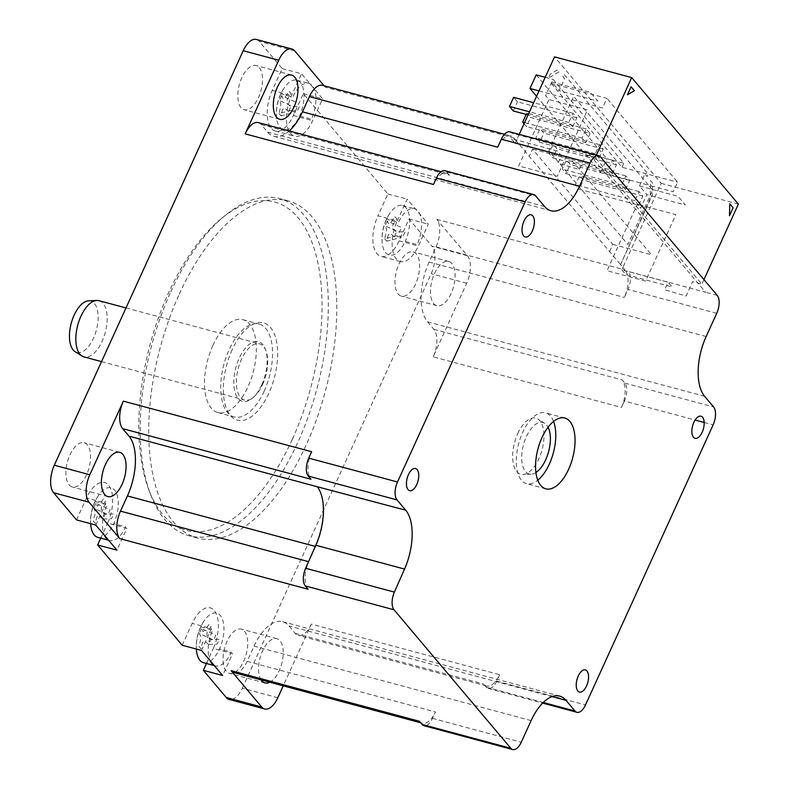 <?xml version="1.0" encoding="UTF-8"?>
<svg xmlns="http://www.w3.org/2000/svg" width="789" height="789" viewBox="0 0 789 789"><rect width="100%" height="100%" fill="white"/><g stroke="black" fill="none" stroke-linecap="round" stroke-linejoin="round"><path stroke-width="0.59" stroke-dasharray="3.94 2.96" d="M706.165 336.508L429.117 262.056L436.051 246.849A21.076 10.316 -75 0 0 436.771 219.352L467.433 255.725L431.938 246.188L409.018 218.997L399.056 240.852A29.045 14.212 -75 0 1 380.959 256.366A29.045 14.212 -75 0 1 377.931 215.792L397.222 220.969L407.173 199.124L428.309 224.184L418.348 246.03A29.045 14.212 -75 0 1 400.25 261.553A29.045 14.212 -75 0 1 397.222 220.969M256.356 39.45A21.076 10.316 -75 0 1 259.275 41.403L282.206 68.584L272.244 90.439A29.045 14.212 105 0 0 275.272 131.013A29.045 14.212 105 0 0 293.37 115.5L303.331 93.644L387.882 193.936L377.931 215.792M76.523 519.902L86.484 498.046A29.045 14.212 -75 0 1 108.606 485.215A29.045 14.212 -75 0 1 107.61 523.107L126.911 528.295L116.95 550.15M100.765 538.147L107.61 523.107M182.21 645.254L192.171 623.399A29.045 14.212 -75 0 1 214.292 610.568A29.045 14.212 -75 0 1 213.296 648.459L232.587 653.647L222.636 675.492M206.442 663.49L213.296 648.459M277.817 697.732L242.322 688.186A21.076 10.316 -75 0 1 229.185 699.448M242.322 688.186L431.218 273.684A21.076 10.316 -75 0 0 431.938 246.188M179.271 294.139A174.556 85.429 -75 0 1 288.074 200.87A174.556 85.429 -75 0 1 306.27 444.759A174.556 85.429 -75 0 1 197.467 538.029A174.556 85.429 -75 0 1 179.271 294.139M86.573 474.761A22.911 11.214 -75 0 1 72.302 487A22.911 11.214 -75 0 1 69.905 454.997A22.911 11.214 -75 0 1 84.186 442.757A22.911 11.214 -75 0 1 86.573 474.761M244.501 631.249A22.911 11.214 -75 0 1 245.093 657.74A22.911 11.214 -75 0 1 229.431 673.382A22.911 11.214 -75 0 1 226.265 671.261A22.911 11.214 -75 0 1 225.674 644.771A22.911 11.214 -75 0 1 241.326 629.129A22.911 11.214 -75 0 1 244.501 631.249M398.968 264.137A22.911 11.214 -75 0 1 413.239 251.898A22.911 11.214 -75 0 1 415.635 283.902A22.911 11.214 -75 0 1 401.354 296.141A22.911 11.214 -75 0 1 398.968 264.137M241.04 107.649A22.911 11.214 -75 0 1 240.448 81.159A22.911 11.214 -75 0 1 256.1 65.517A22.911 11.214 -75 0 1 259.275 67.637A22.911 11.214 -75 0 1 259.867 94.128A22.911 11.214 -75 0 1 244.215 109.77A22.911 11.214 -75 0 1 241.04 107.649M499.664 674.713L496.745 681.114A13.748 6.726 -75 0 1 488.174 688.452A13.748 6.726 -75 0 1 486.271 687.18L483.608 684.024A21.076 10.316 105 0 0 486.527 685.966A21.076 10.316 105 0 0 499.664 674.713L311.369 624.109L283.231 685.838M624.385 401.039L621.466 407.44A21.076 10.316 105 0 0 622.186 379.943L624.849 383.109A13.748 6.726 -75 0 1 624.385 401.039L695.089 420.044M467.433 255.725A21.076 10.316 105 0 1 466.713 283.221L433.171 356.845L621.466 407.44M409.018 218.997L428.309 224.184M509.901 131.871A13.748 6.726 -75 0 1 511.805 133.144L588.969 153.885L705.632 292.255L628.468 271.515A13.748 6.726 -75 0 1 627.995 289.455L624.346 297.453A21.076 10.316 105 0 0 627.216 274.266A21.076 10.316 105 0 0 625.066 269.956L622.906 267.382L621.811 269.789L668.105 282.225L664.663 289.78L686.075 296.033L692.634 281.634L701.894 284.119L595.231 157.613L596.376 155.117M620.568 264.621L650.136 198.601L650.609 180.671L652.611 183.048L652.296 195.001L620.568 264.621L622.906 267.382L661.192 183.364L554.529 56.857M620.233 264.226L525.237 151.547L548.937 99.532L545.603 95.577L551.807 81.977L559.145 90.676L564.608 78.673L562.774 76.503L563.869 74.097L648.203 174.122L647.108 176.519L644.938 173.955L639.475 185.957L646.802 194.656L640.609 208.257L637.275 204.302L607.007 270.716L645.589 281.091L650.333 270.686L675.857 214.667L637.275 204.302M595.231 157.613L585.971 155.127L579.412 169.527L558.04 163.195L561.443 155.719L557.448 150.975L511.144 138.529L515.148 143.273L516.243 140.876L525.237 151.547L518.669 165.956L557.261 176.322L587.529 109.908L548.937 99.532M519.201 134.377L516.243 140.876L513.738 137.907A21.076 10.316 105 0 0 510.818 135.964A21.076 10.316 105 0 0 510.552 135.895A21.076 10.316 105 0 0 497.681 147.218M324.171 85.804L325.443 87.313L513.738 137.907M282.206 68.584L301.497 73.771L322.622 98.832L312.661 120.687A29.045 14.212 -75 0 1 294.563 136.201A29.045 14.212 -75 0 1 291.536 95.627L301.497 73.771M303.331 93.644L322.622 98.832M387.882 193.936L407.173 199.124M429.117 262.056A45.811 22.417 105 0 0 427.549 321.833L433.891 329.348A21.076 10.316 -75 0 1 433.171 356.845M434.463 273.675A22.911 11.214 -75 0 1 448.744 261.435A22.911 11.214 -75 0 1 451.13 293.439A22.911 11.214 -75 0 1 436.85 305.678A22.911 11.214 -75 0 1 434.463 273.675M311.369 624.109A21.076 10.316 -75 0 1 298.232 635.372A21.076 10.316 -75 0 1 295.313 633.419L288.981 625.914A45.811 22.417 105 0 0 282.64 621.673A45.811 22.417 105 0 0 254.078 646.152L247.154 661.36A21.076 10.316 -75 0 1 234.017 672.613M419.393 721.264A21.076 10.316 105 0 0 422.312 723.217A21.076 10.316 105 0 0 435.449 711.954L432.53 718.355A13.748 6.726 -75 0 1 423.959 725.702M317.277 486.744A45.811 22.417 -75 0 1 315.708 546.521L308.785 561.729A21.076 10.316 105 0 0 308.065 589.225M311.665 451.732A21.076 10.316 105 0 0 310.945 479.229M258.309 122.611A21.076 10.316 -75 0 1 261.228 124.554L267.56 132.069A45.811 22.417 105 0 0 273.901 136.3A45.811 22.417 105 0 0 289.287 130.935M444.957 170.72A13.748 6.726 -75 0 1 446.86 171.992L449.523 175.158A21.076 10.316 105 0 0 446.604 173.205A21.076 10.316 105 0 0 433.467 184.468M322.523 85.36A21.076 10.316 -75 0 1 325.443 87.313M170.779 291.851A174.556 85.429 -75 0 1 225.476 215.2A174.556 85.429 -75 0 1 279.582 198.591A174.556 85.429 -75 0 1 297.778 442.481A174.556 85.429 -75 0 1 188.985 535.741A174.556 85.429 -75 0 1 150.492 494.259A174.556 85.429 -75 0 1 170.779 291.851M292.255 439.463A169.98 83.18 -75 0 1 148.835 489.89A169.98 83.18 -75 0 1 168.59 292.798A169.98 83.18 -75 0 1 221.857 218.149A169.98 83.18 -75 0 1 314.209 248.703A169.98 83.18 -75 0 1 292.255 439.463M212.922 345.375A48.109 23.542 105 0 0 217.942 412.588A48.109 23.542 105 0 0 247.924 386.886A48.109 23.542 105 0 0 242.904 319.673A48.109 23.542 105 0 0 212.922 345.375M264.128 391.245A48.109 23.542 -75 0 1 234.146 416.947A48.109 23.542 -75 0 1 229.126 349.734A48.109 23.542 -75 0 1 259.117 324.032A48.109 23.542 -75 0 1 264.128 391.245M261.09 679.891A22.911 11.214 -75 0 1 261.504 653.41A22.911 11.214 -75 0 1 276.821 638.676A22.911 11.214 -75 0 1 279.996 640.786A22.911 11.214 -75 0 1 281.949 662.77A22.911 11.214 -75 0 1 269.779 682.229M95.814 525.089L105.775 503.234L86.484 498.046M201.501 650.432L211.462 628.586L192.171 623.399M553.562 421.444A36.649 17.94 105 0 0 545.534 412.854A36.649 17.94 105 0 0 522.683 432.441A36.649 17.94 105 0 0 526.51 483.647A36.649 17.94 105 0 0 537.763 480.245M558.947 71.957L548.473 78.022L550.298 74.028L557.281 69.974L558.947 71.957M639.475 185.957L678.057 196.323L685.394 205.022L646.802 194.656M551.807 81.977L590.389 92.352L597.727 101.041L559.145 90.676M515.148 143.273L561.443 155.719M703.946 279.631L701.894 284.119M738.366 204.104L661.192 183.364M621.811 269.789L625.805 274.533L672.11 286.969L668.105 282.225M609.572 251.573L612.846 244.373L532.516 149.091L529.241 156.291M612.846 244.373L651.438 254.739L571.108 159.457L532.516 149.091M88.743 300.787A26.639 13.038 -75 0 1 93.487 338.225A26.639 13.038 -75 0 1 75.073 351.657M99.069 300.708A29.094 14.241 -75 0 1 102.097 341.351A29.094 14.241 -75 0 1 83.969 356.904M262.609 384.49A29.094 14.241 105 0 0 259.581 343.846A29.094 14.241 105 0 0 241.444 359.389A29.094 14.241 105 0 0 244.482 400.033A29.094 14.241 105 0 0 262.609 384.49M535.909 472.503A26.639 13.038 -75 0 1 531.076 474.189A26.639 13.038 -75 0 1 526.332 436.761A26.639 13.038 -75 0 1 544.745 423.328A26.639 13.038 -75 0 1 548.079 427.214M517.722 433.625A29.094 14.241 -75 0 1 537.832 418.959A29.094 14.241 -75 0 1 538.887 458.734A29.094 14.241 -75 0 1 522.91 474.514A29.094 14.241 -75 0 1 517.722 433.625M590.054 133.459L585.892 142.582L582.095 138.075L586.247 128.952L590.054 133.459L530.632 117.492L526.825 112.985L526.174 114.425M586.247 128.952L526.825 112.985M524.044 123.735L526.47 126.615L530.632 117.492M585.892 142.582L526.47 126.615M582.095 138.075L524.557 122.611M539.015 90.903L577.834 101.337L573.662 96.396L548.868 150.807L627.866 244.501L652.661 190.09L648.499 185.149L600.656 172.288L606.849 158.688L623.833 163.254L553.168 79.442L551.343 83.437L606.909 98.369L602.53 107.975L577.834 101.337L648.499 185.149L673.195 191.786L677.573 182.18L606.909 98.369M625.49 189.547L621.693 185.04L625.855 175.917L629.652 180.425L625.49 189.547L566.068 173.58L570.23 164.457L566.433 159.95L562.271 169.073L566.068 173.58M599.098 158.234L595.291 153.727L599.453 144.604L603.25 149.111L599.098 158.234L539.676 142.267L543.828 133.144L540.031 128.637L535.869 137.759L539.676 142.267M572.696 126.921L568.899 122.413L573.051 113.291L576.848 117.798L572.696 126.921L528.058 114.928M612.294 173.886L608.497 169.379L612.649 160.266L616.456 164.763L612.294 173.886L552.872 157.918L557.034 148.796L553.227 144.288L549.075 153.411L552.872 157.918M638.696 205.199L634.889 200.692L639.051 191.569L642.848 196.076L638.696 205.199L579.274 189.232L583.426 180.109L579.629 175.602L575.467 184.725L579.274 189.232M595.291 153.727L535.869 137.759M599.453 144.604L540.031 128.637M608.497 169.379L549.075 153.411M612.649 160.266L553.227 144.288M616.456 164.763L557.034 148.796M603.25 149.111L543.828 133.144M642.848 196.076L583.426 180.109M621.693 185.04L562.271 169.073M634.889 200.692L575.467 184.725M639.051 191.569L579.629 175.602M536.559 96.278L600.656 172.288M551.343 83.437L622.008 167.248L677.573 182.18M622.008 167.248L623.833 163.254M545.209 77.302L553.168 79.442M568.899 122.413L529.478 111.821M573.051 113.291L533.63 102.698M576.848 117.798L517.426 101.83L513.629 97.323M513.274 110.953L517.426 101.83M536.185 74.876L606.849 158.688M625.855 175.917L566.433 159.95M629.652 180.425L570.23 164.457M288.666 111.466A45.732 12.851 24.5 0 1 284.829 108.044L282.738 109.257A45.732 37.754 -40.1 0 0 281.111 115.845L295.609 112.087L293.607 109.72L279.119 113.478A45.732 37.754 139.9 0 1 280.736 106.89L280.835 103.3A45.732 12.851 24.5 0 1 279.454 100.538L293.686 106.969L295.875 102.166L281.643 95.735A45.732 12.851 -155.5 0 0 283.024 98.497L285.115 97.284A45.732 37.754 139.9 0 1 289.198 91.356L291.19 93.723A45.732 37.754 -40.1 0 0 287.117 99.661L287.018 103.241A45.732 12.851 -155.5 0 0 290.855 106.663L299.406 106.357L297.216 111.16L288.666 111.466A44.47 20.918 123.5 0 1 289.711 109.069A44.47 20.918 123.5 0 1 290.855 106.663M280.864 93.891A25.652 12.555 105 0 0 276.416 116.062A25.652 12.555 105 0 0 285.184 129.948A25.652 12.555 105 0 0 299.534 116.022L311.428 119.228A25.652 12.555 105 0 0 314.121 88.743A25.652 12.555 105 0 0 309.998 83.861A25.652 12.555 105 0 0 308.755 83.378A25.652 12.555 105 0 0 292.768 97.086L280.864 93.891A25.652 12.555 -75 0 1 283.843 88.437A25.652 12.555 -75 0 1 296.851 80.182A25.652 12.555 -75 0 1 299.534 116.022M281.643 95.735A44.47 42.675 22.2 0 0 280.47 98.102A44.47 42.675 22.2 0 0 279.454 100.538M279.119 113.478A44.47 21.707 175 0 0 281.111 115.845M291.19 93.723L289.198 91.356M208.592 644.426A45.732 12.851 24.5 0 1 204.755 641.003L202.665 642.216A45.732 37.754 -40.1 0 0 201.037 648.805A44.47 21.707 -5 0 1 199.045 646.438A45.732 37.754 139.9 0 1 200.662 639.849L200.761 636.259A45.732 12.851 24.5 0 1 199.38 633.498L213.612 639.928L215.801 635.125L201.57 628.695A45.732 12.851 -155.5 0 0 202.951 631.456L205.041 630.243A45.732 37.754 139.9 0 1 209.124 624.316L211.117 626.683A45.732 37.754 -40.1 0 0 207.043 632.61L206.945 636.2A45.732 12.851 -155.5 0 0 210.781 639.623L219.332 639.317L217.143 644.12L208.592 644.426A44.47 20.918 123.5 0 1 209.637 642.029A44.47 20.918 123.5 0 1 210.781 639.623M210.416 661.004A25.652 12.555 105 0 0 219.46 648.982A25.652 12.555 105 0 0 221.472 617.156A25.652 12.555 105 0 0 203.769 621.397A25.652 12.555 105 0 0 200.791 626.841A25.652 12.555 105 0 0 196.343 649.022A25.652 12.555 105 0 0 196.343 649.051M203.463 662.691A25.652 12.555 105 0 0 210.268 661.103M201.57 628.695A44.47 42.675 22.2 0 0 200.396 631.062A44.47 42.675 22.2 0 0 199.38 633.498M200.791 626.841L212.695 630.046A25.652 12.555 105 0 0 210.002 660.521M214.125 665.413A25.652 12.555 105 0 0 215.367 665.886A25.652 12.555 105 0 0 231.355 652.187L219.46 648.982M102.905 519.073A45.732 12.851 24.5 0 1 99.079 515.651L96.978 516.864A45.732 37.754 -40.1 0 0 95.361 523.452A44.47 21.707 -5 0 1 93.358 521.085A45.732 37.754 139.9 0 1 94.986 514.497L95.075 510.907A45.732 12.851 24.5 0 1 93.694 508.146L107.925 514.576L110.115 509.773L95.883 503.343A45.732 12.851 -155.5 0 0 97.264 506.104L99.355 504.891A45.732 37.754 139.9 0 1 103.438 498.964L105.44 501.34A45.732 37.754 -40.1 0 0 101.357 507.268L101.258 510.848A45.732 12.851 -155.5 0 0 105.095 514.27L113.646 513.964L111.456 518.767L102.905 519.073A44.47 20.918 123.5 0 1 103.961 516.677A44.47 20.918 123.5 0 1 105.095 514.27M104.73 535.652A25.652 12.555 105 0 0 113.774 523.64A25.652 12.555 105 0 0 115.786 491.803A25.652 12.555 105 0 0 98.083 496.044A25.652 12.555 105 0 0 95.104 501.498A25.652 12.555 105 0 0 90.656 523.669A25.652 12.555 105 0 0 90.656 523.699M97.777 537.339A25.652 12.555 105 0 0 104.592 535.751M95.883 503.343A44.47 42.675 22.2 0 0 94.71 505.71A44.47 42.675 22.2 0 0 93.694 508.146M95.104 501.498L107.008 504.694A25.652 12.555 105 0 0 104.326 535.169M108.448 540.061A25.652 12.555 105 0 0 109.681 540.544A25.652 12.555 105 0 0 125.678 526.835L113.774 523.64M394.352 236.818A45.732 12.851 24.5 0 1 390.516 233.396L388.425 234.609A45.732 37.754 -40.1 0 0 386.797 241.197L401.295 237.44L399.293 235.063L384.795 238.82A45.732 37.754 139.9 0 1 386.423 232.232L386.521 228.652A45.732 12.851 24.5 0 1 385.14 225.891L399.362 232.311L401.552 227.518L387.33 221.088A45.732 12.851 -155.5 0 0 388.711 223.849L390.802 222.636A45.732 37.754 139.9 0 1 394.875 216.709L396.877 219.076A45.732 37.754 -40.1 0 0 392.804 225.003L392.705 228.593A45.732 12.851 -155.5 0 0 396.542 232.015L405.092 231.71L402.903 236.503L394.352 236.818A44.47 20.918 123.5 0 1 395.397 234.412A44.47 20.918 123.5 0 1 396.542 232.015M386.551 219.234A25.652 12.555 105 0 0 382.103 241.414A25.652 12.555 105 0 0 390.871 255.301A25.652 12.555 105 0 0 405.211 241.375L417.115 244.57A25.652 12.555 105 0 0 419.807 214.095A25.652 12.555 105 0 0 415.685 209.203A25.652 12.555 105 0 0 414.442 208.73A25.652 12.555 105 0 0 398.455 222.439L386.551 219.234A25.652 12.555 -75 0 1 389.529 213.789A25.652 12.555 -75 0 1 402.538 205.525A25.652 12.555 -75 0 1 405.211 241.375M387.33 221.088A44.47 42.675 22.2 0 0 386.156 223.455A44.47 42.675 22.2 0 0 385.14 225.891M384.795 238.82A44.47 21.707 175 0 0 386.797 241.197M396.877 219.076L394.875 216.709M232.153 349.783A50.397 24.666 105 0 0 230.427 415.537A50.397 24.666 105 0 0 268.822 393.267A50.397 24.666 105 0 0 270.548 327.514A50.397 24.666 105 0 0 232.153 349.783M261.741 384.864A30.929 15.139 -75 0 1 238.179 398.534A30.929 15.139 -75 0 1 239.235 358.176A30.929 15.139 -75 0 1 262.796 344.517A30.929 15.139 -75 0 1 261.741 384.864M496.745 681.114L585.487 704.962M704.183 422.48L713.128 424.886M466.713 283.221L431.218 273.684M436.771 219.352L625.066 269.956M294.78 50.94L259.275 41.403M716.737 313.302L627.995 289.455M436.051 246.849L624.346 297.453M704.597 396.285L427.549 321.833M433.891 329.348L622.186 379.943M624.849 383.109L713.601 406.956M247.154 661.36L435.449 711.954M432.53 718.355L521.273 742.202M531.125 720.604L254.078 646.152M552.063 696.608L288.981 625.914M486.271 687.18L543.226 702.486M295.313 633.419L483.608 684.024M261.228 124.554L449.523 175.158M544.597 206.521L267.56 132.069M446.86 171.992L535.603 195.84M272.244 90.439L291.536 95.627M293.37 115.5L312.661 120.687M399.056 240.852L418.348 246.03M717.211 295.362L705.632 292.255M600.547 156.991L588.969 153.885M420.665 722.773L422.312 723.217M282.64 621.673L559.677 696.125M486.527 685.966L298.232 635.372M446.604 173.205L441.09 171.726M273.901 136.3L550.949 210.752M504.496 134.258L510.818 135.964M288.074 200.87L279.582 198.591M197.467 538.029L188.985 535.741M148.835 489.89L150.492 494.259M217.942 412.588L234.146 416.947M242.904 319.673L259.117 324.032M221.857 218.149L225.476 215.2M107.797 496.547L72.302 487M119.681 452.294L84.186 442.757M264.936 682.919L229.431 673.382M276.821 638.676L241.326 629.129M448.744 261.435L413.239 251.898M436.85 305.678L401.354 296.141M291.605 75.063L256.1 65.517M279.71 119.307L244.215 109.77M275.272 131.013L294.563 136.201M400.25 261.553L380.959 256.366M545.801 488.835L526.51 483.647M564.825 418.042L545.534 412.854M488.174 688.452L542.625 703.088M125.993 307.947L259.581 343.846M101.534 361.618L244.482 400.033M544.745 423.328L537.832 418.959M531.076 474.189L522.91 474.514M283.843 88.437A45.811 45.811 0 0 0 276.416 116.062M296.851 80.182L308.755 83.378M203.769 621.397A45.811 45.811 0 0 0 196.343 649.022M214.292 665.6L215.367 665.886M98.083 496.044A45.811 45.811 0 0 0 90.656 523.669M108.606 540.248L109.681 540.544M389.529 213.789A45.811 45.811 0 0 0 382.103 241.414M402.538 205.525L414.442 208.73"/><path stroke-width="1.18" d="M243.219 50.713A21.076 10.316 -75 0 1 256.356 39.45L291.861 48.987A21.076 10.316 105 0 0 278.724 60.25L243.219 50.713L54.323 465.214A21.076 10.316 -75 0 0 53.603 492.711L76.523 519.902L95.814 525.089L104.326 535.169A25.652 12.555 105 0 0 108.448 540.061L104.326 535.169M206.442 663.49L203.335 670.315L222.636 675.492L201.501 650.432L182.21 645.254L97.658 544.962L100.765 538.147M203.335 670.315L226.265 697.496A21.076 10.316 -75 0 0 229.185 699.448L264.68 708.986A21.076 10.316 105 0 0 277.817 697.732L283.231 685.838M579.501 186.273L590.073 163.067A13.748 6.726 105 0 1 598.644 155.719A13.748 6.726 105 0 1 600.547 156.991L717.211 295.362A13.748 6.726 105 0 1 716.737 313.302L706.165 336.508A45.811 22.417 105 0 0 704.597 396.285L713.601 406.956A13.748 6.726 105 0 1 713.128 424.886L585.487 704.962A13.748 6.726 105 0 1 576.927 712.299A13.748 6.726 105 0 1 575.023 711.037L566.019 700.356A45.811 22.417 105 0 0 559.677 696.125A45.811 22.417 105 0 0 531.125 720.604L521.273 742.202A13.748 6.726 105 0 1 512.712 749.55A13.748 6.726 105 0 1 510.808 748.278L394.027 609.779A13.748 6.726 105 0 1 394.382 592.115L404.55 569.076A45.811 22.417 105 0 0 405.704 510.207L397.025 499.92A13.748 6.726 105 0 1 397.498 481.99L525.129 201.915A13.748 6.726 105 0 1 533.699 194.567A13.748 6.726 105 0 1 535.603 195.84L544.597 206.521A45.811 22.417 105 0 0 550.949 210.752A45.811 22.417 105 0 0 579.501 186.273L302.463 111.821L309.387 96.623A21.076 10.316 -75 0 1 322.523 85.36L504.496 134.258M291.861 48.987A21.076 10.316 105 0 1 294.78 50.94L324.171 85.804M278.724 60.25L245.172 133.864L433.467 184.468L436.386 178.067A13.748 6.726 -75 0 1 444.957 170.72L533.699 194.567M89.098 502.248L119.77 538.621A21.076 10.316 -75 0 1 120.49 511.124L127.414 495.926A45.811 22.417 105 0 0 128.982 436.149L122.65 428.634L310.945 479.229L308.282 476.073A13.748 6.726 -75 0 1 308.746 458.133L311.665 451.732L123.37 401.137L89.818 474.751A21.076 10.316 105 0 0 89.098 502.248L53.603 492.711M119.77 538.621L308.065 589.225L305.284 585.931A13.748 6.726 -75 0 1 305.629 568.267L315.797 545.229A45.811 22.417 105 0 0 317.277 486.754L405.704 510.207M512.712 749.55L423.959 725.702A13.748 6.726 -75 0 1 422.056 724.43L419.393 721.264L231.098 670.67L261.761 707.043A21.076 10.316 105 0 0 264.68 708.986M97.658 544.962L116.95 550.15L108.448 540.061M420.665 722.773L234.017 672.613A21.076 10.316 -75 0 1 231.098 670.67M122.65 428.634A21.076 10.316 -75 0 1 123.37 401.137M245.172 133.864A21.076 10.316 -75 0 1 258.309 122.611L441.09 171.726M289.287 130.935A45.811 22.417 105 0 0 302.463 111.821M309.387 96.623L497.681 147.218L501.331 139.219A13.748 6.726 -75 0 1 509.901 131.871L598.644 155.719M122.078 484.308A22.911 11.214 -75 0 1 107.797 496.547A22.911 11.214 -75 0 1 105.41 464.534A22.911 11.214 -75 0 1 119.681 452.294A22.911 11.214 -75 0 1 122.078 484.308M269.779 682.229A22.911 11.214 -75 0 1 264.936 682.919A22.911 11.214 -75 0 1 261.761 680.799A22.911 11.214 -75 0 1 261.09 679.891M276.544 117.186A22.911 11.214 -75 0 1 275.943 90.696A22.911 11.214 -75 0 1 291.605 75.063A22.911 11.214 -75 0 1 294.77 77.174A22.911 11.214 -75 0 1 295.372 103.665A22.911 11.214 -75 0 1 279.71 119.307A22.911 11.214 -75 0 1 276.544 117.186M568.642 469.248A36.649 17.94 -75 0 1 545.801 488.835A36.649 17.94 -75 0 1 541.974 437.619A36.649 17.94 -75 0 1 564.825 418.042A36.649 17.94 -75 0 1 568.642 469.248M693.462 437.274A11.45 5.602 105 0 0 702.19 432.214A11.45 5.602 105 0 0 702.575 417.273A11.45 5.602 105 0 0 693.856 422.332A11.45 5.602 105 0 0 693.462 437.274M577.834 690.986A11.45 5.602 105 0 0 586.562 685.927A11.45 5.602 105 0 0 586.957 670.985A11.45 5.602 105 0 0 578.229 676.045A11.45 5.602 105 0 0 577.834 690.986M532.792 215.89A11.45 5.602 105 0 0 524.064 220.95A11.45 5.602 105 0 0 523.669 235.891A11.45 5.602 105 0 0 532.397 230.832A11.45 5.602 105 0 0 532.792 215.89M417.164 469.603A11.45 5.602 105 0 0 408.436 474.662A11.45 5.602 105 0 0 408.051 489.604A11.45 5.602 105 0 0 416.77 484.545A11.45 5.602 105 0 0 417.164 469.603M537.763 480.245A36.649 17.94 105 0 0 549.351 464.07A36.649 17.94 105 0 0 553.562 421.444M519.201 134.377L554.529 56.857L631.703 77.588L738.366 204.104L703.946 279.631M596.376 155.117L631.703 77.588M627.472 94.759L634.445 90.715L631.111 86.76L627.472 94.759M729.776 203.779L729.47 215.732L733.109 207.734L729.776 203.779M101.534 361.618L83.969 356.904A29.094 14.241 -75 0 1 81.987 356.026L75.073 351.657A26.639 13.038 -75 0 1 74.107 315.235A26.639 13.038 -75 0 1 88.743 300.787L96.909 300.471A29.094 14.241 -75 0 1 99.069 300.708L125.993 307.947M81.987 356.026A29.094 14.241 -75 0 1 80.932 316.251A29.094 14.241 -75 0 1 96.909 300.471M548.079 427.214A26.639 13.038 -75 0 1 545.712 459.75A26.639 13.038 -75 0 1 535.909 472.503M526.174 114.425L522.673 122.108L524.044 123.735M524.557 122.611L522.673 122.108M539.015 90.903L529.991 88.476L536.559 96.278M529.991 88.476L536.185 74.876L545.209 77.302M528.058 114.928L513.274 110.953L509.477 106.446L529.478 111.821M533.63 102.698L513.629 97.323L509.477 106.446M196.343 649.051A25.652 12.555 105 0 0 203.463 662.691L214.292 665.6M210.002 660.521A25.652 12.555 105 0 0 214.125 665.413M90.656 523.699A25.652 12.555 105 0 0 97.777 537.339L108.606 540.248M695.089 420.044L704.183 422.48M436.386 178.067L525.129 201.915M308.746 458.133L397.498 481.99M89.818 474.751L54.323 465.214M305.284 585.931L394.027 609.779M422.056 724.43L510.808 748.278M261.761 707.043L226.265 697.496M566.019 700.356L552.063 696.608M543.226 702.486L575.023 711.037M120.49 511.124L308.548 561.66M127.414 495.926L315.284 546.402M128.982 436.149L317.277 486.744M308.282 476.073L397.025 499.92M590.073 163.067L501.331 139.219M305.629 568.267L394.382 592.115M404.55 569.076L315.797 545.229M542.625 703.088L576.927 712.299"/></g></svg>
